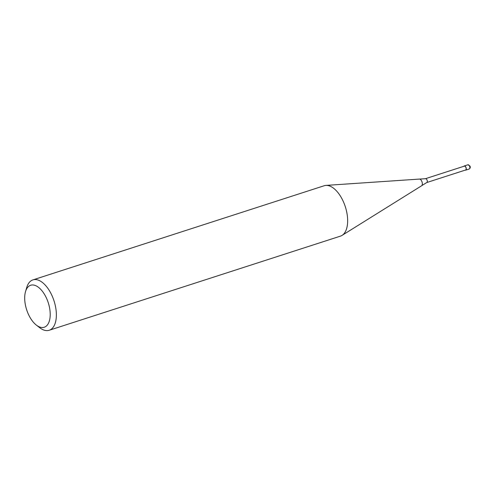 <?xml version="1.0" encoding="UTF-8"?>
<svg xmlns="http://www.w3.org/2000/svg" width="495" height="495" viewBox="0 0 495 495"><rect width="100%" height="100%" fill="white"/><g stroke="black" fill="none" stroke-linecap="round" stroke-linejoin="round"><path stroke-width="0.74" d="M463.957 166.258A2.209 1.139 72.1 0 1 464.093 166.085A2.209 1.139 72.1 0 1 464.322 165.949A2.209 1.139 72.1 0 1 465.999 167.465A2.209 1.139 72.1 0 1 465.913 170.014A2.209 1.139 72.1 0 1 465.684 170.15A2.209 1.139 72.1 0 1 465.201 170.119M464.168 166.246A2.03 1.046 72.1 0 1 464.378 166.122A2.03 1.046 72.1 0 1 465.919 167.508A2.03 1.046 72.1 0 1 465.838 169.859A2.03 1.046 72.1 0 1 465.628 169.983L426.758 182.544A2.03 1.046 72.1 0 0 426.968 182.42A2.03 1.046 72.1 0 0 426.962 179.858A2.03 1.046 72.1 0 0 425.508 178.683L419.692 179.097A3.558 1.832 72.1 0 1 421.728 181.182A3.558 1.832 72.1 0 1 421.802 185.613A3.558 1.832 72.1 0 1 421.74 185.668A3.558 1.832 72.1 0 1 421.585 185.792A3.558 1.832 72.1 0 1 421.418 185.873M25.536 291.561A22.065 11.36 72.1 0 1 28.382 286.605A22.065 11.36 72.1 0 1 46.431 298.046A22.065 11.36 72.1 0 1 46.53 325.883A22.065 11.36 72.1 0 1 36.383 325.122A22.065 11.36 72.1 0 1 25.536 291.561L26.749 287.465A26.476 13.637 72.1 0 1 30.164 281.513A26.476 13.637 72.1 0 1 32.911 279.892L324.194 185.743A26.476 13.637 72.1 0 1 325.914 185.408L419.42 179.079A3.558 1.832 72.1 0 1 419.692 179.097M325.914 185.408A26.476 13.637 72.1 0 1 344.879 205.456A26.476 13.637 72.1 0 1 343.227 234.5A26.476 13.637 72.1 0 1 342.07 235.379A26.476 13.637 72.1 0 1 340.48 236.121L49.197 330.27A26.476 13.637 72.1 0 1 39.767 327.739L36.383 325.122M32.911 279.892A26.476 13.637 72.1 0 1 53.008 298.021A26.476 13.637 72.1 0 1 51.944 328.649A26.476 13.637 72.1 0 1 49.197 330.27M469.501 166.066A2.209 1.139 72.1 0 1 469.507 168.851A2.209 1.139 72.1 0 1 469.279 168.987C470.306 168.17 470.522 167.186 469.941 166.023L467.924 164.786A2.209 1.139 72.1 0 1 469.501 166.066M425.298 178.806A2.03 1.046 72.1 0 1 425.508 178.683L464.378 166.122M465.684 170.15L469.279 168.987M464.322 165.949L467.924 164.786M421.585 185.792L342.07 235.379M421.802 185.613L426.758 182.544"/></g></svg>
